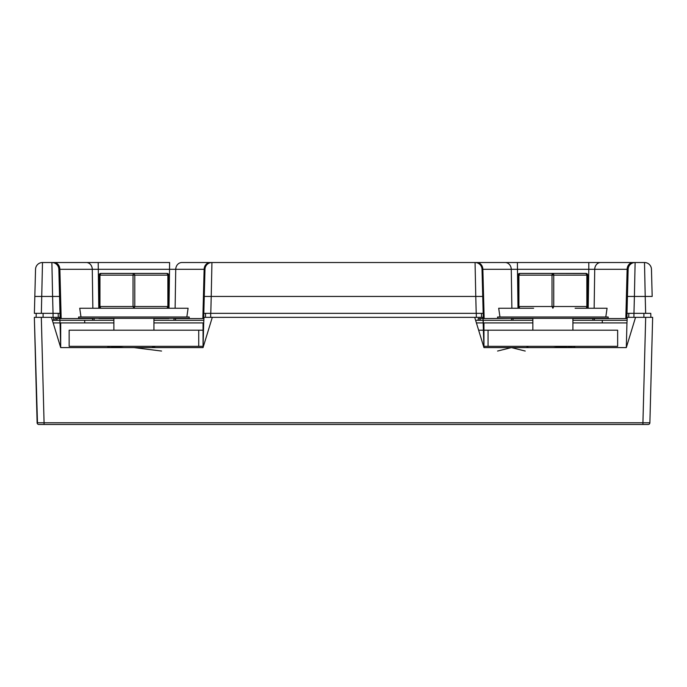 <?xml version="1.0" encoding="UTF-8"?>
<svg xmlns="http://www.w3.org/2000/svg" width="687" height="687" viewBox="0 0 687 687"><rect width="100%" height="100%" fill="white"/><g stroke="black" fill="none" stroke-linecap="round" stroke-linejoin="round"><path stroke-width="1.03" d="M189.2 316.999L78.619 316.999L78.619 318.33L189.2 318.33L189.2 316.999M488.062 346.342L617.647 346.342L617.647 330.198L488.062 330.198L488.062 346.342L483.949 346.342M203.051 330.198L69.147 330.198L69.147 346.342L203.051 346.342M478.633 330.198L483.493 330.198M483.949 330.198L488.062 330.198M198.732 330.198L198.732 346.342M133.913 347.596L161.557 351.048M533.619 308.248L498.693 308.248L499.964 316.999L608.175 316.999L608.175 318.33L497.586 318.33L497.586 316.999L605.797 316.999L607.068 308.248L575.122 308.248M602.284 262.52L568.673 262.52M644.5 262.52L645.213 296.44L652.178 296.44L651.465 269.304A6.964 6.964 0 0 0 644.5 262.52L635.114 262.52L644.5 262.52A6.964 6.964 0 0 1 651.465 269.304L652.178 296.44M627.437 296.44L626.999 313.341L627.437 296.44L634.402 296.44L635.114 262.52A6.964 6.964 0 0 0 628.15 269.304L627.437 296.44L628.15 269.304L627.119 269.304A6.964 5.934 -90 0 1 633.053 262.52L635.114 262.52M55.192 318.57L60.138 318.57L58.85 269.304L59.881 269.304L61.169 318.57L60.138 318.57L60.001 313.341L41.349 313.341L42.5 262.52L51.886 262.52L52.598 296.44L59.563 296.44L58.85 269.304A6.964 6.964 0 0 0 51.886 262.52L98.207 262.52L98.782 308.248M265.337 262.52L263.473 262.52M210.265 262.52L211.94 262.52L211.227 296.44L204.262 296.44L204.975 269.304L203.687 318.57L202.845 318.57L204.133 269.304A6.964 6.123 -90 0 1 210.265 262.52L181.857 262.52A6.964 6.123 90 0 0 175.735 269.304L175.125 308.248M92.848 308.248L92.281 269.304A6.964 5.934 -90 0 0 86.347 262.52L118.327 262.52M169.002 308.248L169.612 262.52L98.207 262.52M53.947 262.52A6.964 5.934 90 0 1 59.881 269.304L204.975 269.304A6.964 6.964 0 0 1 211.94 262.52L517.388 262.52L517.998 308.248M476.735 262.52A6.964 6.123 90 0 1 482.867 269.304L482.025 269.304L482.214 276.449L482.025 269.304A6.964 6.964 0 0 0 475.061 262.52L475.773 296.44L211.227 296.44L210.789 313.341L203.824 313.341L476.211 313.341L475.773 296.44L482.738 296.44L482.025 269.304A6.964 6.964 0 0 0 475.061 262.52L475.061 262.528A6.964 6.964 0 0 1 482.025 269.304L483.176 313.341L476.211 313.341L483.176 313.341L483.313 318.57L512.03 318.33M511.875 308.248L511.265 269.304A6.964 6.123 -90 0 0 505.143 262.52L600.653 262.52A6.964 5.934 90 0 0 594.719 269.304L594.152 308.248M482.025 269.304L588.793 269.304L588.793 262.52M423.527 262.52L421.663 262.52M58.85 269.304A6.964 6.964 0 0 0 51.886 262.52A6.964 6.964 0 0 1 58.85 269.304M98.928 318.33L92.994 318.33M174.97 318.33L168.847 318.33M627.171 318.57L572.906 318.57M600.653 262.52L633.053 262.52M532.854 318.57L512.03 318.57M211.94 262.52L211.648 276.449M204.786 276.449L204.975 269.304L204.786 276.449M41.349 313.341L34.384 313.341L35.535 269.304A6.964 6.964 0 0 1 42.5 262.52M635.904 262.52L633.045 262.52M61.169 318.57L93.003 318.57M98.928 318.57L113.879 318.57M153.94 318.57L168.839 318.57M174.97 318.57L202.845 318.57M626.862 318.57L626.999 313.341L633.964 313.341L634.402 296.44L645.213 296.44L645.651 313.341L633.964 313.341M650.58 313.341L645.651 313.341M34.384 313.341L34.822 296.44L52.598 296.44L53.036 313.341M478.367 318.57L483.313 318.57M633.457 313.341L626.999 313.341M60.001 313.341L53.543 313.341M52.358 320.305L56.703 320.305L56.746 318.57M56.703 320.305L113.879 320.305M153.94 320.305L203.816 320.305M475.619 320.305L479.878 320.305L479.921 318.57L479.878 320.305L532.854 320.305L532.854 322.924L483.296 322.924L483.184 320.305M572.906 320.305L627.068 320.305M480.136 318.57L480.084 320.305L478.135 320.305L478.178 318.57M497.577 351.048L511.403 347.596L525.229 351.048M569.171 346.342L553.104 347.596M567.591 347.596L573.344 346.342M518.05 306.505L518.05 275.152A1.743 1.743 -90 0 1 519.793 273.417L518.925 275.152L518.05 275.152L518.05 306.505A1.743 1.743 0 0 0 519.793 308.248L518.05 306.505L518.925 306.505L519.793 308.248L518.925 306.505L518.925 275.152L552.013 275.152L552.013 306.505L518.925 306.505M587.711 275.152L587.711 306.505L587.711 275.152L586.844 275.152L585.968 273.417L552.88 273.417L553.748 275.152L586.844 275.152L586.844 306.505L587.711 306.505L587.711 275.152A1.743 1.743 90 0 0 585.968 273.417L587.711 275.152L587.711 306.505L585.968 308.248A1.743 0.867 -90 0 0 586.844 306.505L553.748 306.505L552.88 308.248L553.748 306.505L553.748 275.152A1.743 0.867 90 0 0 552.88 273.417L586.234 273.503M553.748 275.152L552.013 275.152L552.88 273.417L519.793 273.417M155.434 346.342L151.75 347.596M113.879 318.33L113.879 330.198M153.94 318.33L153.94 330.198M133.913 308.248L133.038 306.505L134.781 306.505L133.913 308.248L156.147 308.248L111.672 308.248L167.001 308.248L100.817 308.248L133.913 308.248M99.95 275.152L99.083 275.152A1.743 1.743 0 0 1 100.817 273.417A1.743 1.743 0 0 0 99.083 275.152L100.817 273.417L133.913 273.417L100.817 273.417L99.95 275.152L133.038 275.152A1.743 0.867 -90 0 1 133.913 273.417L167.001 273.417L168.736 275.152L167.001 273.417L133.913 273.417L134.781 275.152L167.868 275.152L133.038 275.152L133.038 306.505L99.95 306.505L100.817 308.248L99.083 306.505L99.95 306.505L99.95 275.152L99.95 306.505M108.821 347.596L123.832 346.342M109.826 346.342L107.473 347.433M168.736 306.505A1.743 1.743 0 0 1 167.001 308.248L167.868 306.505L168.736 306.505L167.001 308.248A1.743 1.743 0 0 0 168.736 306.505L168.736 275.152L167.868 275.152L167.868 306.505L134.781 306.505L134.781 275.152M99.083 275.152L99.083 306.505A1.743 1.743 0 0 0 100.817 308.248L100.551 308.154M647.747 424.48A1.743 1.606 90 0 0 647.755 424.48L38.85 424.48A1.743 1.743 0 0 1 37.115 422.78L44.071 422.78L44.071 424.48M648.15 424.48A1.743 1.743 0 0 0 649.885 422.78L642.929 422.78L642.929 424.48L646.622 424.48M37.476 422.797L34.35 317.342L37.115 422.78M652.65 317.342L649.885 422.78L652.65 317.342L635.544 317.342L626.312 347.596L483.949 347.596L474.708 317.342L212.292 317.342L203.051 347.596L60.688 347.596L51.456 317.342L58.283 317.342L58.172 313.341L36.231 313.341L36.128 317.342L36.231 313.341M650.769 313.341L650.872 317.342L650.769 313.341L628.828 313.341L628.717 317.342L629.507 317.342M34.35 317.342L59.743 317.342L60.044 322.924L113.879 322.924M53.157 322.924L60.688 322.924L60.688 347.596L60.044 322.924L60.688 347.596M572.906 322.924L626.956 322.924L627.257 317.342L635.544 317.342M632.633 317.342L633.938 317.342L633.938 313.341M153.94 322.924L203.704 322.924L204.005 317.342L212.292 317.342M203.051 347.596L203.704 322.924L203.051 347.596L203.051 322.924M476.314 317.342L476.314 313.341L481.432 313.341L481.544 317.342L474.708 317.342L482.995 317.342L483.949 347.596L483.304 323.105M626.956 322.924L626.312 347.596M476.314 313.341L205.568 313.341L205.456 317.342M483.949 347.596L483.949 322.924M476.52 322.924L483.296 322.924M133.913 316.999L186.83 316.999L188.101 308.248L79.726 308.248L80.989 316.999L133.913 316.999M588.218 308.248L588.793 269.304L627.119 269.304L625.831 318.57M482.867 269.304L484.155 318.57M53.543 317.342L53.543 320.305M55.003 318.57L54.96 320.305M56.961 320.305L57.004 318.57M92.608 320.305L92.633 318.57M94.093 320.305L94.119 318.57M174 320.305L173.974 318.57M175.537 320.305L175.511 318.57M511.463 320.305L511.489 318.57M513 320.305L513.026 318.57M592.907 320.305L592.881 318.57M594.392 320.305L594.367 318.57M552.88 308.248L552.013 306.505L553.748 306.505M552.88 273.417A1.743 0.867 -90 0 0 552.013 275.152M167.868 306.505L167.868 275.152L167.001 273.417A1.743 1.743 0 0 1 168.736 275.152M645.686 317.342L642.929 422.78L44.071 422.78L41.314 317.342M84.716 322.924L84.716 320.305M43.092 317.342L43.092 313.341M53.062 317.342L53.062 313.341M602.284 322.924L602.284 320.305M643.908 317.342L643.908 313.341M210.686 317.342L210.686 313.341M58.833 268.943L58.73 268.179M58.593 267.612L58.455 267.157M628.167 268.943L628.27 268.179M628.407 267.612L628.545 267.157M572.906 318.33L572.906 330.198M528.518 347.596L526.86 346.634M575.32 347.596L573.344 346.454M532.854 318.33L532.854 330.198M585.968 308.248A1.743 1.743 0 0 0 587.711 306.505M154.377 347.596L154.377 346.952M107.885 346.772L108.632 346.342M156.147 308.248L135.974 308.248M111.672 308.248L131.844 308.248"/></g></svg>
